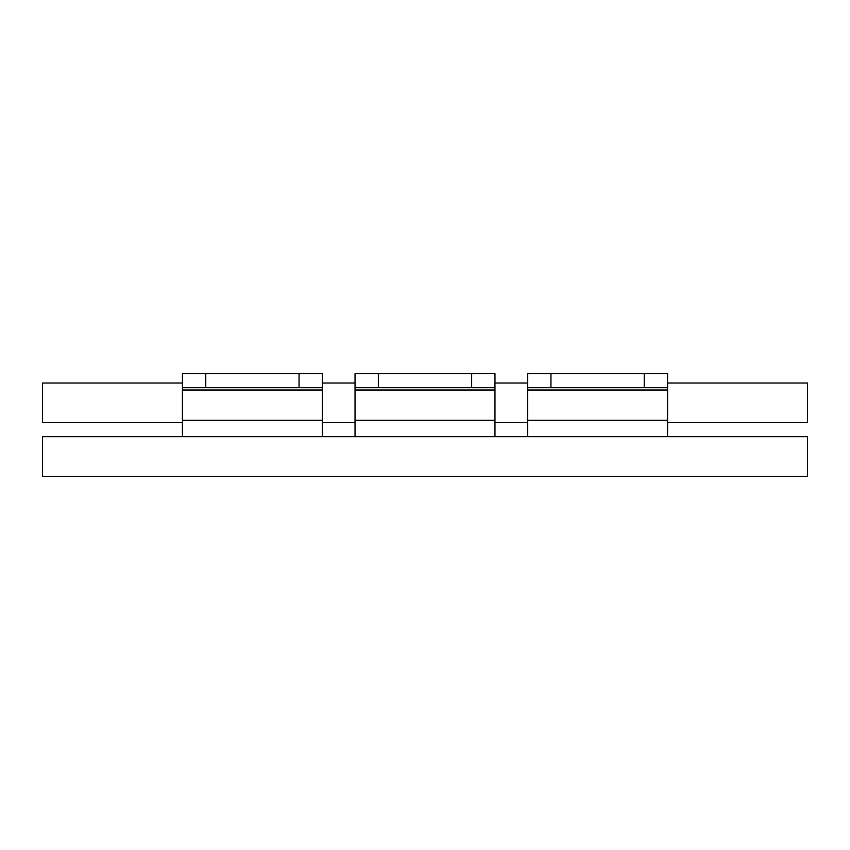 <?xml version="1.0" encoding="UTF-8"?>
<svg xmlns="http://www.w3.org/2000/svg" width="850" height="850" viewBox="0 0 850 850"><rect width="100%" height="100%" fill="white"/><g stroke="black" fill="none" stroke-linecap="round" stroke-linejoin="round"><path stroke-width="1.27" d="M182.442 422.663L42.5 422.663L42.5 383.021L182.442 383.021M667.558 422.663L807.5 422.663L807.5 383.021L667.558 383.021M527.627 383.021L494.966 383.021M355.034 383.021L322.373 383.021M527.627 422.663L494.966 422.663M355.034 422.663L322.373 422.663M299.051 387.685L322.373 387.685L322.373 390.012L182.442 390.012L182.442 387.685L205.764 387.685L205.764 373.692L299.051 373.692L299.051 387.685L205.764 387.685M471.644 387.685L378.356 387.685L378.356 373.692L471.644 373.692L471.644 387.685L494.966 387.685L494.966 436.666L322.373 436.666L322.373 390.012M182.442 390.012L182.442 436.666L42.5 436.666L42.5 476.308L807.5 476.308L807.5 436.666L527.627 436.666L527.627 387.685L550.949 387.685L550.949 373.692L644.236 373.692L644.236 387.685L550.949 387.685M322.373 436.666L182.442 436.666M667.558 436.666L667.558 373.692L644.236 373.692M494.966 390.012L355.034 390.012L355.034 387.685L378.356 387.685M355.034 390.012L355.034 436.666M205.764 373.692L182.442 373.692L182.442 387.685M494.966 387.685L494.966 373.692L471.644 373.692M378.356 373.692L355.034 373.692L355.034 387.685M322.373 387.685L322.373 373.692L299.051 373.692M550.949 373.692L527.627 373.692L527.627 387.685M644.236 387.685L667.558 387.685M527.627 436.666L494.966 436.666M322.373 420.336L182.442 420.336M667.558 390.012L527.627 390.012M667.558 420.336L527.627 420.336M494.966 420.336L355.034 420.336"/></g></svg>
